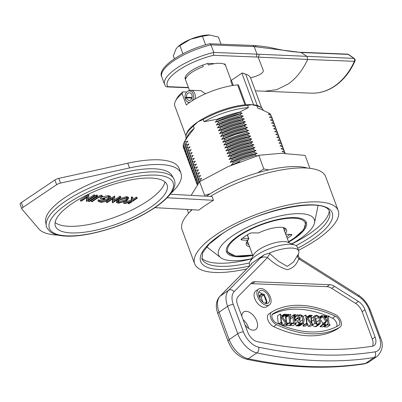 <?xml version="1.0" encoding="UTF-8"?>
<svg xmlns="http://www.w3.org/2000/svg" width="402" height="402" viewBox="0 0 402 402"><rect width="100%" height="100%" fill="white"/><g stroke="black" fill="none" stroke-linecap="round" stroke-linejoin="round"><path stroke-width="0.6" d="M260.858 288.465A9.568 5.568 55.5 0 0 258.571 289.073A9.568 5.568 55.5 0 0 258.396 298.435A9.568 5.568 55.5 0 0 267.134 305.445A9.568 5.568 55.5 0 0 269.415 304.837A9.568 5.568 55.5 0 0 269.591 295.47A9.568 5.568 55.5 0 0 260.858 288.465M258.571 289.073L255.722 291.033A9.568 5.568 55.5 0 0 255.546 300.394A9.568 5.568 55.5 0 0 264.285 307.399A9.568 5.568 55.5 0 0 266.566 306.796L269.415 304.837M258.702 292.314L258.702 292.314A7.442 4.332 -124.5 0 1 262.612 294.113M265.28 297.364A7.442 4.332 -124.5 0 1 266.571 300.847M266.657 302.43A7.442 4.332 -124.5 0 1 266.436 303.555A7.442 4.332 55.5 0 0 268.214 303.088A7.442 4.332 55.5 0 0 268.35 295.802A7.442 4.332 55.5 0 0 261.551 290.355A7.442 4.332 55.5 0 0 259.777 290.822A7.442 4.332 55.5 0 0 259.642 298.108A7.442 4.332 55.5 0 0 266.436 303.555M276.31 322.912A129.7 75.491 55.5 0 0 310.419 331.936A129.7 75.491 55.5 0 0 338.77 325.399A5.527 3.216 55.5 0 0 338.881 325.329A5.527 3.216 55.5 0 0 339.388 320.821A5.527 3.216 55.5 0 0 335.384 316.253A129.7 75.491 55.5 0 0 272.928 313.766A5.527 3.216 55.5 0 0 272.817 313.836A5.527 3.216 55.5 0 0 272.305 318.344A5.527 3.216 55.5 0 0 276.31 322.912M311.118 333.826A131.826 76.727 55.5 0 0 339.931 327.178A7.653 4.457 55.5 0 0 340.082 327.077A7.653 4.457 55.5 0 0 340.79 320.836A7.653 4.457 55.5 0 0 335.248 314.515A131.826 76.727 55.5 0 0 271.762 311.987A7.653 4.457 55.5 0 0 271.611 312.088A7.653 4.457 55.5 0 0 270.903 318.329A7.653 4.457 55.5 0 0 276.45 324.65A131.826 76.727 55.5 0 0 311.118 333.826M268.918 313.947A7.653 4.457 55.5 0 0 268.762 314.047A7.653 4.457 55.5 0 0 268.054 320.288A7.653 4.457 55.5 0 0 273.601 326.61A131.826 76.727 55.5 0 0 308.269 335.786A131.826 76.727 55.5 0 0 337.082 329.137A7.653 4.457 55.5 0 0 337.233 329.037A7.653 4.457 55.5 0 0 337.378 328.931M245.019 324.851A10.633 6.186 55.5 0 0 253.185 330.188A10.633 6.186 55.5 0 0 255.722 329.519A10.633 6.186 55.5 0 0 255.913 319.113A10.633 6.186 55.5 0 0 246.205 311.329A10.633 6.186 55.5 0 0 243.672 311.997A10.633 6.186 55.5 0 0 241.803 316.163M243.094 319.65A10.633 6.186 -124.5 0 1 248.707 328.474M298.736 250.974A25.517 8.281 159.7 0 0 269.169 253.139L278.596 261.32L287.239 266.451L293.581 261.933L298.209 254.295A25.517 8.281 159.7 0 0 298.269 254.18A25.517 8.281 159.7 0 0 298.736 250.974L297.344 247.2A25.517 8.281 159.7 0 0 294.902 245.074L287.435 242.16A19.135 6.211 159.7 0 0 258.576 249.888A19.135 6.211 159.7 0 0 253.722 254.632L249.949 261.702A25.517 8.281 159.7 0 0 249.481 264.903L249.818 265.812M294.902 245.074A25.517 8.281 159.7 0 0 256.421 255.376A25.517 8.281 159.7 0 0 249.949 261.702M372.393 346.222A10.633 6.186 55.5 0 0 372.262 339.072L362.137 311.696A10.633 6.186 55.5 0 0 355.574 303.384L331.7 288.35A12.758 7.427 55.5 0 0 326.891 286.666L252.205 283.691A12.758 7.427 55.5 0 0 250.612 283.847M269.998 253.798A4.251 1.533 129.4 0 0 267.521 257.617L234.13 291.646A17.01 9.899 55.5 0 0 233.301 304.49L243.426 331.866A17.01 9.899 55.5 0 0 258.722 347.202A633.617 368.795 55.5 0 0 375.121 351.835A17.01 9.899 55.5 0 0 379.357 337.283L369.232 309.902A17.01 9.899 55.5 0 0 358.735 296.611A4.251 2.055 122.2 0 0 358.152 294.973L300.204 258.481L298.786 258.858C296.606 264.717 292.817 268.33 287.41 269.692C280.767 267.838 274.139 263.812 267.521 257.617C265.139 256.597 262.627 256.838 259.993 258.345L264.4 254.622L251.235 263.677L251.446 264.225L219.698 296.51A4.251 3.437 44.5 0 1 220.11 296.163A21.261 12.377 55.5 0 0 219.075 312.218L229.2 339.595A21.261 12.377 55.5 0 0 248.315 358.76A637.868 371.267 55.5 0 0 308.907 366.503A637.868 371.267 55.5 0 0 365.498 363.428A21.261 12.377 55.5 0 0 368.684 362.187L364.383 363.875A4.251 3.332 -98.9 0 0 365.498 363.428L374.046 357.549A637.868 371.267 -124.5 0 1 317.454 360.624A637.868 371.267 -124.5 0 1 256.863 352.881L248.315 358.76A4.251 2.95 -78.1 0 1 246.446 359.202C238.12 356.74 231.984 350.73 228.045 341.182A4.251 1.382 -20.3 0 1 229.2 339.595L237.748 333.715L227.617 306.339L219.075 312.218A4.251 1.382 -20.3 0 0 217.914 313.806L228.045 341.182M264.4 254.622L269.169 253.139M358.735 296.611L298.786 258.858A4.251 3.311 28.3 0 1 297.882 254.908L298.209 254.295L298.369 255.913C298.249 256.375 298.862 257.23 300.204 258.481M334.549 286.39A12.758 7.427 55.5 0 0 329.74 284.706L255.054 281.732A12.758 7.427 55.5 0 0 252.009 282.536A12.758 7.427 55.5 0 0 251.366 283.078L238.069 296.631A10.633 6.186 55.5 0 0 237.547 304.661L247.677 332.037A10.633 6.186 55.5 0 0 257.235 341.62A627.241 365.081 55.5 0 0 372.463 346.207A10.633 6.186 55.5 0 0 374.056 345.589A10.633 6.186 55.5 0 0 375.111 337.112L364.981 309.736A10.633 6.186 55.5 0 0 358.423 301.425L334.549 286.39L331.7 288.35M297.882 254.908L298.209 254.295M336.665 326.565A5.527 3.216 55.5 0 0 332.534 318.213A129.7 75.491 55.5 0 0 328.886 316.585M327.364 315.947A129.7 75.491 55.5 0 0 272.184 314.565M314.957 318.123L315.741 319.123L316.595 322.097L316.64 323.932M318.59 317.163L319.444 320.138L319.278 323.077L318.58 324.123L317.716 324.349L315.856 322.942L315.002 319.962L315.168 317.027L315.871 315.962L316.716 315.741L318.59 317.163L315.741 319.123M319.444 320.138L316.595 322.097M316.716 315.741L315.289 316.726M319.278 323.077L317.464 324.324M286.716 314.66L286.676 314.314L284.103 314.213L285.345 315.349L286.139 322.198L280.239 313.957L281.209 322.309L280.315 322.746L280.36 323.092L282.636 323.183L281.556 322.329L280.908 316.721L285.611 323.303L287.711 323.384L286.48 322.188L285.691 315.364L285.948 314.751L286.716 314.66L285.691 315.364M280.566 322.751L281.209 322.309L280.988 322.675M292.636 323.158L292.686 323.57L296.048 323.705L296.003 323.293L295.073 323.123L294.832 322.439L294.118 315.635L294.37 315.103L294.967 315.128L295.475 316.459L295.942 316.686L296.369 316.51L296.495 315.861L295.917 314.816L295.083 314.47L293.51 314.962L293.078 317.042L293.505 323.062L292.636 323.158L289.792 325.117L289.837 325.53L293.199 325.665L296.048 323.705M294.299 317.816L296.369 316.51M290.661 316.922L293.726 314.771L290.661 316.922L290.194 318.324M312.143 315.671L312.103 315.329L309.53 315.223L310.771 316.364L311.565 323.208L305.671 314.967L306.636 323.319L305.746 323.761L305.786 324.102L308.063 324.193L306.987 323.339L306.334 317.731L311.042 324.313L313.138 324.399L311.912 323.198L311.118 316.374L311.379 315.761L312.143 315.671L311.118 316.379M305.992 323.761L306.636 323.319L306.414 323.69M329.148 316.404L329.102 316.017L325.962 315.892L326.007 316.279L326.801 316.429L327.138 316.987L327.419 319.409L326.6 320.56L324.027 316.731L324.087 316.299L324.856 316.233L324.811 315.846L321.424 315.711L321.469 316.098L322.756 316.811L325.906 321.52L324.319 323.721L322.947 324.369L322.997 324.776L325.605 324.881L325.555 324.469L324.726 324.243L324.836 323.68L327.484 319.977L327.937 323.851L327.786 324.464L326.926 324.525L326.972 324.937L330.153 325.062L329.062 323.851L328.273 317.032L328.429 316.495L329.148 316.404L328.268 317.007M324.027 316.731L323.982 316.374M323.911 324.128L323.57 324.293M314.977 323.288L317.756 324.811L319.434 324.379L320.238 323.499L320.751 320.188L319.454 316.766L316.65 315.279L314.952 315.711L314.193 316.555L313.696 319.907L314.977 323.288L312.128 325.248L314.907 326.771L316.585 326.339L319.434 324.379M299.349 315.374L300.284 315.083L301.842 316.128L302.912 319.575L302.565 322.535L301.862 323.494L301.193 323.695L299.48 322.866L298.118 321.605L299.033 323.987L299.656 323.67L301.284 324.153L302.847 323.736L303.56 323.012L304.203 319.505L302.776 315.942L300.349 314.746L299.369 314.922L298.736 315.505L297.626 314.676L297.988 317.801L297.867 318.193L297.153 318.273L297.209 318.761L300.244 318.881L300.193 318.454L299.339 318.289L299.068 317.846L298.887 316.243L299.435 315.314M295.475 324.097L296.364 325.992L299.304 323.911M299.369 314.922L298.636 315.404M288.731 323.414L291.812 323.535L291.767 323.123L290.907 322.957L290.666 322.379L289.877 315.565L290.043 314.977L290.817 314.877L290.777 314.49L287.681 314.369L288.832 315.52L289.621 322.339L289.485 322.901L288.681 323.002L288.731 323.414L285.882 325.374L288.963 325.494L291.812 323.535M284.144 314.555L281.913 316.093M284.103 314.213L281.742 315.841M284.958 314.711L282.249 316.575M285.345 315.349L282.671 317.188M280.239 313.957L277.39 315.917L278.31 323.821M280.315 322.746L278.581 323.942M280.36 323.092L278.908 324.087M282.636 323.183L280.395 324.726M281.727 323.811L282.762 325.263L284.862 325.344L287.711 323.384M285.611 323.303L282.762 325.263M294.967 315.128L294.113 315.716M295.199 315.887L294.158 316.6M295.475 316.459L294.239 317.314M293.078 317.042L290.269 318.972M293.701 322.394L290.852 324.354M292.686 323.57L289.837 325.53M309.57 315.57L307.344 317.103M309.53 315.223L307.168 316.851M310.384 315.721L307.676 317.585M310.771 316.364L308.098 318.198M305.671 314.967L303.279 316.61M303.53 323.052L303.771 325.117M305.746 323.761L302.897 325.721L302.937 326.062L305.213 326.153L308.063 324.193M305.786 324.102L302.937 326.062M307.153 324.821L308.193 326.273L310.289 326.359L313.138 324.399M311.042 324.313L308.193 326.273M326.007 316.279L324.444 317.354M325.962 315.892L324.253 317.067M326.801 316.429L324.766 317.831M327.138 316.987L325.128 318.369M327.419 319.409L326.334 320.158M324.856 316.233L324.062 316.781M321.424 315.711L319.605 316.962M321.469 316.098L319.796 317.248M322.178 316.284L320.067 317.736M322.756 316.811L320.369 318.454M320.726 319.987L323.062 323.479L321.896 325.092M325.906 321.52L323.062 323.479M324.319 323.721L323.429 324.334M322.947 324.369L320.098 326.329L320.148 326.736L322.756 326.841L325.605 324.881M322.997 324.776L320.148 326.736M324.841 323.675L324.922 324.369M325.027 325.278L325.082 325.791M327.937 323.851L326.957 324.525M326.926 324.525L324.077 326.484L324.123 326.896L327.303 327.022L330.153 325.062M326.972 324.937L324.123 326.896M314.193 316.555L311.364 318.505M314.952 315.711L311.364 318.49M313.696 319.907L311.691 321.283M317.756 324.811L314.907 326.771M300.244 318.881L297.395 320.841L294.636 320.731M300.284 315.083L298.922 316.022M301.842 316.128L299.108 318.007M302.912 319.575L300.063 321.535L300.053 323.303M299.59 319.329L300.063 321.535M302.565 322.535L300.927 323.665M298.118 321.605L295.691 323.273M299.033 323.987L296.184 325.947M300.083 323.821L297.234 325.781L298.435 326.112L299.998 325.695L302.847 323.736M296.807 325.63L297.234 325.781M300.565 324.032L297.716 325.992M301.284 324.153L298.435 326.112M297.626 314.676L296.415 315.51M294.882 317.565L295.128 319.67M297.988 317.801L297.289 318.278M297.153 318.273L294.555 320.062M297.209 318.761L294.616 320.545M290.817 314.877L289.872 315.53M287.681 314.369L285.732 315.711M287.726 314.756L285.777 316.098M288.541 314.917L285.852 316.766M288.832 315.52L285.983 317.479L286.566 322.52M285.691 316.876L285.983 317.479M286.742 324.052L286.772 324.313M289.621 322.339L286.772 324.298M288.681 323.002L285.832 324.962L285.882 325.374M262.923 302.078L261.019 296.927L259.074 296.852M267.054 302.153L266.516 302.133L263.868 294.967L261.561 294.877L261.26 294.058L264.099 294.169L267.054 302.153L265.305 303.359M261.26 294.058L258.737 295.792M261.561 294.877L258.999 296.641M263.868 294.967L261.019 296.927M266.516 302.133L264.928 303.229M307.57 168.106A68.038 22.09 159.7 0 0 298.44 166.649A68.038 22.09 159.7 0 0 206.502 196.231M191.513 209.688A68.038 22.09 159.7 0 0 190.241 211.507M288.661 242.115A42.527 13.804 159.7 0 0 306.319 222.437A42.527 13.804 159.7 0 0 295.51 217.623A42.527 13.804 159.7 0 0 249.305 229.562A42.527 13.804 159.7 0 0 226.552 251.943A42.527 13.804 159.7 0 0 237.361 256.762A42.527 13.804 159.7 0 0 252.768 255.396M251.531 258.732A51.029 16.567 -20.3 0 1 231.547 260.677A51.029 16.567 -20.3 0 1 220.663 257.622A51.029 16.567 -20.3 0 1 241.637 230.24A51.029 16.567 -20.3 0 1 301.324 213.708A51.029 16.567 -20.3 0 1 314.485 222.919A51.029 16.567 -20.3 0 1 291.767 243.848M249.587 246.798A21.477 6.97 -20.3 0 1 246.687 241.944A21.477 6.97 -20.3 0 1 247.793 240.366L241.682 239.939A2.126 0.688 -20.3 0 1 241.155 239.426A2.126 0.688 -20.3 0 1 241.456 239.084A32.105 10.422 -20.3 0 1 245.054 236.341A32.105 10.422 -20.3 0 1 249.386 233.627A2.126 0.688 -20.3 0 1 251.943 232.884L258.551 232.964A21.477 6.97 -20.3 0 1 284.521 227.949A21.477 6.97 -20.3 0 1 285.48 233.522M286.686 236.783A30.828 10.01 159.7 0 0 289.832 234.391M298.495 250.315A76.546 24.849 159.7 0 0 316.334 239.954A76.546 24.849 159.7 0 0 338.228 210.638L325.665 176.684A76.546 24.849 159.7 0 0 282.199 169.795A76.546 24.849 159.7 0 0 210.331 196.442M170.247 194.221L212.075 196.538L213.472 200.312A76.546 24.849 -20.3 0 0 205.718 205.176A76.546 24.849 -20.3 0 0 198.935 210.095L154.85 207.658M338.228 210.638A76.546 24.849 159.7 0 0 290.877 204.457A76.546 24.849 159.7 0 0 216.537 234.426A76.546 24.849 159.7 0 0 194.643 263.747A76.546 24.849 159.7 0 0 246.763 268.923M201.754 258.225A68.722 22.311 159.7 0 0 251.451 258.888M291.932 243.913A68.722 22.311 159.7 0 0 309.143 234.014A68.722 22.311 159.7 0 0 329.233 211.07M309.897 168.332L305.113 155.403L281.184 153.303L259.28 155.252L227.984 166.654L199.598 181.714L191.181 195.382M257.777 172.759L263.818 168.956L268.868 169.875M199.598 181.714L204.623 195.292L210.241 193.759M173.654 178.458L171.744 175.262A67.355 21.869 159.7 0 0 155.192 168.835A67.355 21.869 159.7 0 0 83.767 186.88A67.355 21.869 159.7 0 0 45.632 221.914L46.26 225.582C45.748 226.256 47.054 228.316 50.18 231.758C53.657 234.301 58.707 235.738 65.34 236.074C85.229 237.426 119.66 227.793 144.092 214.186C156.076 207.578 164.785 200.935 170.217 194.261C175.026 188.166 176.166 182.895 173.654 178.458A68.038 22.09 159.7 0 0 156.936 171.961A68.038 22.09 159.7 0 0 84.787 190.191A68.038 22.09 159.7 0 0 46.26 225.582M70.536 232.884A59.536 19.326 159.7 0 0 135.223 216.17A59.536 19.326 159.7 0 0 167.076 184.835A59.536 19.326 159.7 0 0 151.941 178.091A59.536 19.326 159.7 0 0 87.259 194.804A59.536 19.326 159.7 0 0 55.401 226.145A59.536 19.326 159.7 0 0 70.536 232.884M55.114 222.487A59.536 19.326 159.7 0 0 68.089 226.266A59.536 19.326 159.7 0 0 128.012 211.829A59.536 19.326 159.7 0 0 164.915 181.87M170.91 193.357A76.546 24.849 159.7 0 0 180.935 173.272L179.186 168.544A76.546 24.849 159.7 0 0 159.725 159.87A76.546 24.849 159.7 0 0 125.273 163.775M180.935 173.272A76.546 24.849 159.7 0 0 161.478 164.604A76.546 24.849 159.7 0 0 129.519 167.941L60.536 183.076A4.251 1.382 159.7 0 0 56.632 184.694L23.06 207.291A4.251 1.382 159.7 0 0 21.844 208.919A4.251 1.382 159.7 0 0 21.929 209.06L38.878 228.954A76.546 24.849 159.7 0 0 56.813 235.054A76.546 24.849 159.7 0 0 58.039 235.11M88.319 198.623L93.857 194.895L94.656 194.94L95.008 195.885L86.807 201.402L86.284 200.452L86.948 197.367M86.636 201.397L87.586 196.935L81.39 201.106L80.591 201.06L80.239 200.116L88.44 194.598L88.973 195.548L88.023 200L94.204 195.839L93.857 194.895M88.159 200.553L96.364 195.035L97.163 195.081L97.515 196.02L89.309 201.543L88.51 201.497L88.159 200.553M91.314 201.653L96.857 197.925L101.651 196.096L102.691 196.844L101.636 197.246L100.812 196.663L97.575 198.025L92.118 201.698L91.314 201.653L90.968 200.709L96.505 196.98L101.304 195.156L102.344 195.9M97.882 200.075L98.229 201.015L99.445 200.648L101.103 201.734L108.113 199.623L109.48 197.744L107.857 197.055L102.178 198.578L104.786 198.724L103.942 199.286L100.535 199.101L108.756 196.493L110.706 197.266L110.716 197.729L108.947 199.643C105.947 201.452 103.053 202.342 100.269 202.301L98.229 201.015L98.304 201.422L97.882 200.075L99.098 199.704L99.5 200.97M99.309 200.281L100.751 200.794L107.766 198.678L109.088 197.332M103.947 197.754L104.435 197.779L104.786 198.724M100.535 199.101L100.188 198.156L101.962 197.121M102.681 196.784L108.409 195.548L110.354 196.327L110.706 197.266M114.183 200.055L119.721 196.327L120.525 196.372L120.871 197.317L112.671 202.834L112.153 201.884L112.811 198.799M112.505 202.829L113.454 198.367L107.259 202.538L106.455 202.492L106.108 201.548L108.595 199.874M109.284 199.412L114.49 196.04L114.841 196.98L113.892 201.432L120.072 197.271L119.721 196.327M116.675 202.583L116.329 201.638L118.123 199.231L126.635 196.558L128.338 197.271L128.69 198.216L126.937 200.613L118.429 203.306L116.675 202.583L118.474 200.171L126.987 197.503L128.69 198.216M128.213 203.698L131.183 201.698L125.037 203.523L123.851 203.457L131.464 201.196L131.75 197.92L132.861 197.98L132.615 200.734L136.414 198.176L137.218 198.221L129.012 203.744L128.213 203.698L128.052 202.628M123.851 203.457L123.499 202.513L131.112 200.251L131.404 196.975L132.509 197.035L132.861 197.98M132.725 199.477L136.067 197.231L136.866 197.276L137.218 198.221M167.106 197.744L213.472 200.312M136.414 198.176L136.067 197.231M131.75 197.92L131.404 196.975M131.464 201.196L131.112 200.251M119.233 202.739L126.127 200.568L127.54 198.653L126.173 198.07L119.273 200.216L117.841 202.105L119.233 202.739L118.886 201.799L125.781 199.628L127.153 198.271M126.987 197.503L126.635 196.558M118.474 200.171L118.123 199.231M117.892 201.573L118.886 201.799M126.127 200.568L125.781 199.628M120.072 197.271L120.871 197.317M106.455 202.492L114.655 196.97L114.309 196.03M108.756 196.493L108.409 195.548M108.113 199.623L107.766 198.678M101.103 201.734L100.751 200.794M101.651 196.096L101.304 195.156M102.284 195.653L102.691 196.844M88.51 201.497L96.711 195.975L96.364 195.035M96.711 195.975L97.515 196.02M94.204 195.839L95.008 195.885M80.591 201.06L88.792 195.538L88.44 194.598M129.519 167.941L127.776 163.227L58.792 178.362A4.251 1.382 159.7 0 0 54.888 179.98L21.316 202.573A4.251 1.382 159.7 0 0 20.1 204.206L21.844 208.919M188.623 213.196L187.237 209.452M263.818 168.956L258.793 155.378M284.973 153.343L284.676 152.549L285.234 153.348M261.38 109.334L257.798 108.143A41.034 13.321 -20.3 0 1 260.044 108.811L270.069 113.66L268.31 114.314L270.893 115.279L271.325 116.449L269.37 117.183L271.953 118.148L272.385 119.314L270.43 120.047L273.013 121.012L273.445 122.183L271.491 122.917L274.074 123.881L274.506 125.047L272.551 125.781L275.134 126.746L275.566 127.916L273.611 128.65L276.194 129.615L276.626 130.781L274.672 131.514L277.254 132.479L277.687 133.65L275.732 134.384L278.315 135.348L278.747 136.514L276.792 137.248L279.375 138.213L279.807 139.383L277.852 140.117L280.435 141.082L280.867 142.253L278.913 142.981L281.495 143.946L281.928 145.117L279.973 145.851L282.556 146.815L282.988 147.986L281.033 148.715L283.616 149.685L284.048 150.85L282.093 151.584L284.676 152.549M257.798 108.143L256.973 105.917L251.913 104.676L247.577 105.399L248.401 107.625L239.612 112.123L242.265 113.284C233.336 115.153 224.331 118.123 215.261 122.193L242.265 113.284M256.923 155.85L255.607 155.368L255.175 154.197L257.114 153.423L254.546 152.499L254.114 151.333L256.054 150.554L253.486 149.634L253.054 148.464L254.994 147.69L252.426 146.765L251.994 145.599L253.933 144.82L251.366 143.901L250.933 142.73L252.873 141.956L250.305 141.032L249.873 139.866L251.813 139.087L249.245 138.167L248.813 136.997L250.753 136.223L248.185 135.298L247.753 134.132L249.692 133.353L247.124 132.434L246.692 131.263L248.632 130.489L246.064 129.565L245.632 128.399L247.572 127.62L245.004 126.7L244.572 125.53L246.511 124.756L243.944 123.831L243.511 122.66L245.451 121.886L242.883 120.967L242.451 119.796L244.391 119.022L241.823 118.098L241.391 116.927L243.331 116.153L240.763 115.228L240.326 114.062M217.954 121.424L218.386 122.595L216.321 125.057L219.015 124.293L219.447 125.459L217.381 127.926L220.075 127.158L220.507 128.328L218.442 130.791L221.135 130.027L221.567 131.198L219.502 133.66L222.195 132.891L222.628 134.062L220.562 136.524L223.256 135.76L223.688 136.931L221.623 139.393L224.316 138.63L224.748 139.795L222.683 142.258L225.376 141.494L225.808 142.665L223.743 145.127L226.437 144.363L226.869 145.529L224.803 147.991L227.497 147.227L227.929 148.398L225.864 150.861L228.557 150.097L228.989 151.263L226.924 153.725L229.617 152.961L230.05 154.132L227.984 156.594L230.678 155.83L231.11 156.996L229.045 159.463L231.738 158.695L232.175 159.865L230.105 162.328L232.803 161.564L233.235 162.73L231.165 165.197L231.592 165.066M186.176 138.499L186.171 138.484A41.034 13.321 -20.3 0 1 186.015 135.725L186.257 134.57A40.396 13.115 -20.3 0 1 197.96 121.811L203.251 119.474L204.075 121.7L217.15 119.258L217.326 119.726L215.261 122.193M256.973 105.917A41.034 13.321 -20.3 0 1 261.466 107.816L260.531 107.093A40.396 13.115 -20.3 0 0 257.295 105.53A40.396 13.115 -20.3 0 0 251.913 104.676A40.396 13.115 -20.3 0 0 245.004 104.852A40.396 13.115 -20.3 0 0 197.96 121.811L193.397 126.107L194.216 128.333L186.438 138.383L186.88 138.243L184.91 140.961L185.262 141.916L187.94 141.107L185.89 143.614L186.322 144.785L189 143.976L186.95 146.479L187.382 147.65L190.061 146.841L188.01 149.348L188.443 150.519L191.121 149.71L189.071 152.217L189.503 153.383L192.181 152.574L190.131 155.082L190.563 156.252L193.241 155.443L191.191 157.951L191.623 159.117L194.302 158.308L192.251 160.815L192.684 161.986L195.362 161.177L193.312 163.684L193.744 164.85L196.422 164.041L194.372 166.549L194.804 167.719L197.482 166.91L195.432 169.418L195.864 170.584L198.548 169.78L196.493 172.282L196.93 173.453L199.608 172.644L197.558 175.151L197.99 176.317L200.668 175.513L198.618 178.016L199.05 179.186L201.729 178.377L199.678 180.885L199.905 181.508M192.106 209.718A76.546 24.849 159.7 0 0 182.086 229.798L194.643 263.747M248.682 238.502L247.672 240.175L248.682 238.502L247.255 234.899M285.742 234.23L291.184 234.446A2.126 0.688 -20.3 0 1 291.55 234.512A2.126 0.688 -20.3 0 1 291.415 235.301A32.105 10.422 -20.3 0 1 287.284 238.401M242.486 238.235L248.577 238.476M284.691 231.391A20.2 6.558 159.7 0 0 284.963 229.05A20.2 6.558 159.7 0 0 283.701 227.683M247.14 241.21A20.2 6.558 159.7 0 0 247.074 243.069A20.2 6.558 159.7 0 0 248.798 244.667M185.151 140.414L186.438 138.383M185.563 139.831L184.347 141.921A46.778 15.186 -20.3 0 1 184.91 140.961M185.362 152.619L184.538 150.629L184.211 148.358L185.89 143.614M184.297 149.755L183.583 146.67L185.262 141.916M186.422 155.489L185.598 153.494L185.277 151.227L186.95 146.479M184.97 151.795L184.644 149.534L186.322 144.785M187.483 158.353L186.659 156.363L186.337 154.092L188.01 149.348M186.031 154.664L185.709 152.403L187.382 147.65M188.543 161.222L187.724 159.227L187.397 156.961L189.071 152.217M187.096 157.534L186.769 155.272L188.443 150.519M189.603 164.086L188.784 162.096L188.458 159.825L190.131 155.082M188.156 160.398L187.829 158.137L189.503 153.383M190.664 166.956L189.844 164.966L189.518 162.694L191.191 157.951M189.216 163.267L188.89 161.006L190.563 156.252M191.724 169.82L190.905 167.83L190.578 165.564L192.251 160.815M190.277 166.132L189.95 163.87L191.623 159.117M192.784 172.689L191.965 170.699L191.638 168.428L193.312 163.684M191.337 169.001L191.01 166.74L192.684 161.986M193.844 175.553L193.025 173.563L192.699 171.297L194.372 166.549M192.397 171.865L192.071 169.604L193.744 164.85M194.905 178.423L194.086 176.433L193.759 174.161L195.432 169.418M193.457 174.734L193.131 172.473L194.804 167.719M195.965 181.287L195.146 179.297L194.819 177.031L196.493 172.282M194.518 177.599L194.191 175.337L195.864 170.584M197.025 184.156L196.206 182.166L195.88 179.895L197.558 175.151M195.578 180.468L195.251 178.207L196.93 173.453M197.121 184.568L196.94 182.764L198.618 178.016M196.638 183.332L196.312 181.071L197.99 176.317M198.839 182.463L199.678 180.885M197.362 184.232L199.05 179.186M217.326 119.726L239.698 112.364M243.331 116.153C234.396 118.022 225.391 120.992 216.321 125.057M219.015 124.293L241.391 116.927M218.386 122.595L240.763 115.228M244.391 119.022C235.456 120.886 226.452 123.856 217.381 127.926M220.075 127.158L242.451 119.796M219.447 125.459L241.823 118.098M245.451 121.886C236.517 123.756 227.512 126.725 218.442 130.791M221.135 130.027L243.511 122.66M220.507 128.328L242.883 120.967M246.511 124.756C237.577 126.62 228.572 129.59 219.502 133.66M222.195 132.891L244.572 125.53M221.567 131.198L243.944 123.831M247.572 127.62C238.637 129.489 229.637 132.459 220.562 136.524M223.256 135.76L245.632 128.399M222.628 134.062L245.004 126.7M248.632 130.489C239.698 132.358 230.698 135.323 221.623 139.393M224.316 138.63L235.552 134.404L246.692 131.263M223.688 136.931L246.064 129.565M249.692 133.353C240.758 135.223 231.758 138.193 222.683 142.258M225.376 141.494L247.753 134.132M224.748 139.795L247.124 132.434M250.753 136.223C241.818 138.092 232.818 141.057 223.743 145.127M226.437 144.363L248.813 136.997M225.808 142.665L248.185 135.298M251.813 139.087C242.878 140.956 233.879 143.926 224.803 147.991M227.497 147.227L249.873 139.866M226.869 145.529L249.245 138.167M252.873 141.956C243.939 143.826 234.939 146.79 225.864 150.861M228.557 150.097L250.933 142.73M227.929 148.398L250.305 141.032M253.933 144.82C244.999 146.69 235.999 149.66 226.924 153.725M229.617 152.961L251.994 145.599M228.989 151.263L251.366 143.901M254.994 147.69C246.059 149.559 237.059 152.524 227.984 156.594M230.678 155.83L253.054 148.464M230.05 154.132L252.426 146.765M256.054 150.554C247.124 152.423 238.12 155.393 229.045 159.463M231.738 158.695L254.114 151.333M231.11 156.996L253.486 149.634M257.114 153.423C248.185 155.293 239.18 158.262 230.105 162.328M232.803 161.564L255.175 154.197M232.175 159.865L254.546 152.499M239.989 161.574L231.165 165.197M233.235 162.73L255.607 155.368M270.893 115.279L272.415 118.786M270.069 113.66L271.038 115.459M271.953 118.148L273.476 121.655M271.325 116.449L272.184 117.907M273.013 121.012L274.536 124.519M272.385 119.314L273.244 120.776M274.074 123.881L275.596 127.389M273.445 122.183L274.305 123.64M275.134 126.746L276.656 130.253M274.506 125.047L275.365 126.509M276.194 129.615L277.717 133.122M275.566 127.916L276.425 129.374M277.254 132.479L278.782 135.987M276.626 130.781L277.491 132.243M278.315 135.348L279.842 138.856M277.687 133.65L278.551 135.107M279.375 138.213L280.903 141.72M278.747 136.514L279.611 137.976M280.435 141.082L281.963 144.589M279.807 139.383L280.671 140.841M281.495 143.946L283.023 147.459M280.867 142.253L281.732 143.71M282.556 146.815L284.083 150.323M281.928 145.117L282.792 146.574M283.616 149.685L285.144 153.192M282.988 147.986L283.852 149.443M284.048 150.85L284.912 152.313M257.295 105.53L245.712 74.219L242.22 72.993A2.126 0.688 159.7 0 0 241.893 73.189L231.386 80.264A2.126 0.688 159.7 0 0 230.778 81.078L232.421 85.525M185.955 136.067L174.825 105.972A40.396 13.115 -20.3 0 1 175.563 100.902A40.396 13.115 -20.3 0 1 182.101 93.651L186.287 104.967A40.396 13.115 -20.3 0 1 237.612 84.857A2.126 0.688 -20.3 0 1 238.517 85.088L245.798 104.781M186.734 92.063L182.809 91.842L182.101 93.651M245.712 74.219A40.396 13.115 -20.3 0 1 246.738 74.571A40.396 13.115 -20.3 0 1 250.602 77.943L261.732 108.037M242.22 72.993A38.27 12.427 -20.3 0 1 244.25 73.601L246.738 74.571M217.15 119.258A46.778 15.186 -20.3 0 1 239.612 112.123M185.257 140.218L187.744 135.559A41.034 13.321 -20.3 0 1 194.216 128.333M204.075 121.7A41.034 13.321 -20.3 0 1 248.401 107.625M186.015 135.725A41.034 13.321 -20.3 0 1 193.397 126.107M203.251 119.474A41.034 13.321 -20.3 0 1 247.577 105.399M261.466 107.816A41.034 13.321 -20.3 0 1 263.144 110.012L263.169 110.078M175.563 100.902L176.82 98.545A38.27 12.427 -20.3 0 1 182.809 91.842M183.91 148.931L183.493 147.795A46.778 15.186 -20.3 0 1 184.347 141.921M192.111 100.801A5.739 4.281 -87.7 0 0 193.437 95.133A5.739 4.281 -87.7 0 0 187.89 91.214A5.739 4.281 -87.7 0 0 185.041 97.631L191.89 98.033M194.89 99.113A6.377 4.754 -87.7 0 0 195.171 95.018A6.377 4.754 -87.7 0 0 190.799 90.279A6.377 4.754 -87.7 0 0 189.01 90.666L187.89 91.214M185.814 78.656A21.261 6.904 -20.3 0 1 191.573 72.531A21.261 6.904 -20.3 0 1 203.281 66.642L202.719 65.114A21.261 6.904 159.7 0 0 185.252 77.129L185.814 78.656M185.252 77.129A21.261 6.904 159.7 0 0 185.227 78.943A21.261 6.904 159.7 0 0 185.237 78.963L185.799 80.49M225.115 64.209A21.261 6.904 159.7 0 0 225.11 64.189A21.261 6.904 159.7 0 0 225.105 64.169A21.261 6.904 159.7 0 0 225.06 64.064L223.819 64.019M214.588 63.647L208.07 63.39A21.261 6.904 159.7 0 0 207.744 63.481A21.261 6.904 159.7 0 0 202.719 65.114M264.471 91.304L276.712 89.671L287.953 84.154C295.998 78.651 302.565 70.42 307.651 59.456L354.378 61.32A63.787 47.557 -87.7 0 1 334.675 86.013A63.787 47.557 -87.7 0 1 311.208 93.169C319.655 93.445 327.65 91.018 335.183 85.882C343.534 80.048 350.127 71.797 354.961 61.124A2.126 0.673 -155.8 0 1 354.378 61.32A2.126 1.583 -87.7 0 0 354.448 59.275A2.126 1.583 -87.7 0 0 353.8 58.38L348.268 54.381L301.545 52.521L254.215 46.607L257.009 54.149L353.8 58.38A2.126 1.271 -54.1 0 1 354.268 58.531L348.735 54.536A2.126 2.126 0 0 0 347.574 54.134L300.852 52.27C290.294 51.903 279.35 49.526 274.355 48.461C269.757 47.275 263.225 46.31 254.762 45.562L254.762 45.562A2.126 1.618 93.5 0 1 256.094 46.697M209.849 43.748L209.653 43.768C182.503 50.24 156.478 68.003 161.795 76.888A42.527 13.804 159.7 0 1 210.98 44.883L209.849 43.748L252.873 45.461L254.215 46.607L210.98 44.883L213.769 52.431L213.452 55.31A40.396 13.115 159.7 0 0 167.87 86.666L188.387 87.485M250.567 77.852L254.33 76.807C260.24 74.852 263.245 72.787 263.345 70.601L258.114 57.094L213.452 55.31M300.852 52.275L307.078 56.521L307.651 59.456L258.114 57.094A2.126 1.593 92.5 0 0 258.843 54.22M161.795 76.888L164.589 84.435L165.629 86.264L166.885 86.897L167.87 86.666M347.574 54.134A2.126 1.583 -87.7 0 1 348.268 54.381A2.126 1.271 -54.1 0 1 348.735 54.536M190.533 39.245A21.261 6.904 159.7 0 0 177.81 46.888L190.533 39.245L202.427 36.26L209.804 35.019A21.261 6.904 159.7 0 0 190.533 39.245M209.879 35.024L209.804 35.019A21.261 6.904 -20.3 0 1 209.879 35.024A21.261 6.904 -20.3 0 1 210.226 35.049M209.804 35.019L218.432 37.145L221.04 44.195M174.428 58.732L173.352 55.833L175.996 49.034L177.443 47.24M182.91 53.767L179.89 45.602M205.598 44.833L202.427 36.26M207.744 63.481L208.306 65.008A21.261 6.904 -20.3 0 1 225.668 65.702L225.105 64.169M190.799 90.279L201.05 90.686L205.422 93.777M185.041 97.631L186.453 97.284A3.829 2.854 -87.7 0 1 189.422 92.777A3.829 2.854 -87.7 0 1 192.121 96.711A3.829 2.854 -87.7 0 1 189.121 100.425A3.829 2.854 -87.7 0 1 186.553 97.867L185.196 98.5A5.739 4.281 -87.7 0 0 187.463 101.857A5.739 4.281 -87.7 0 0 189.93 102.249M187.463 101.857L188.538 102.495A6.377 4.754 -87.7 0 0 189.156 102.791M186.553 97.867L191.88 98.078M186.453 97.284L192.03 97.505M339.931 327.178L337.082 329.137M358.152 294.973C363.73 298.671 367.8 303.806 370.373 310.389L380.498 337.765C383.659 344.604 382.573 350.785 377.232 356.308A21.261 12.377 -124.5 0 1 374.046 357.549A4.251 3.332 -98.9 0 0 375.121 351.835M251.446 264.225L220.11 296.163L228.658 290.284L259.993 258.345M233.301 304.49A4.251 1.382 -20.3 0 0 227.617 306.339A21.261 12.377 -124.5 0 1 228.658 290.284A4.251 3.437 44.5 0 1 234.13 291.646M258.722 347.202A4.251 2.95 -78.1 0 1 256.863 352.881A21.261 12.377 -124.5 0 1 237.748 333.715A4.251 1.382 -20.3 0 1 243.426 331.866M326.891 286.666L329.74 284.706M355.574 303.384L358.423 301.425M362.137 311.696L364.981 309.736M372.262 339.072L375.111 337.112M252.205 283.691L255.054 281.732M276.45 324.65L273.601 326.61M335.384 316.253L332.534 318.213M370.373 310.389A4.251 1.382 159.7 0 0 369.232 309.902M380.498 337.765A4.251 1.382 159.7 0 0 379.357 337.283M296.043 245.652A68.038 22.09 159.7 0 0 309.967 237.436A68.038 22.09 159.7 0 0 329.776 212.668L329.519 211.713C325.932 196.055 255.667 209.754 221.211 234.537L209.216 244.104L202.708 252.657L201.955 258.898L202.382 259.792A68.038 22.09 159.7 0 0 249.461 262.883M288.5 241.677A41.25 13.392 159.7 0 0 293.902 238.285A41.25 13.392 159.7 0 0 294.073 218.18A41.25 13.392 159.7 0 0 238.964 236.1A41.25 13.392 159.7 0 0 252.602 254.958M297.721 248.23A70.134 22.768 159.7 0 0 312.153 239.723A70.134 22.768 159.7 0 0 314.384 204.914A70.134 22.768 159.7 0 0 220.718 234.657A70.134 22.768 159.7 0 0 202.291 264.144A70.134 22.768 159.7 0 0 249.647 265.983M156.323 175.141A65.943 21.412 159.7 0 0 68.25 203.105A65.943 21.412 159.7 0 0 66.154 235.833A65.943 21.412 159.7 0 0 154.227 207.869A65.943 21.412 159.7 0 0 156.323 175.141M96.857 197.925L96.505 196.98M58.792 178.362L60.536 183.076M54.888 179.98L56.632 184.694M21.316 202.573L23.06 207.291M291.415 235.301L290.224 234.406M242.024 238.607L241.682 239.939M233.281 85.39L231.386 80.264M253.592 104.811L241.893 73.189M245.004 104.852L237.612 84.857M255.37 90.832L311.208 93.169M164.589 84.435A42.527 13.804 -20.3 0 1 213.769 52.431L257.009 54.149L256.28 57.019M283.284 227.587L288.887 242.723M377.232 356.308L368.684 362.187M247.391 240.863L252.989 256.004M271.611 312.088L268.762 314.047M340.082 327.077L337.233 329.037M296.269 316.61L294.314 317.957M364.383 363.875C327.66 369.574 288.35 368.011 246.446 359.202M217.914 313.806C215.321 306.796 215.919 301.033 219.698 296.51M251.134 264.471L251.361 263.943M220.663 257.622L206.688 246.788M306.088 221.919L303.686 229.688L294.209 238.205L288.53 241.763M252.632 255.039L235.507 256.119L226.386 251.401M257.848 155.609L259.28 155.252M247.411 234.803L248.823 238.617M248.818 238.672L247.823 240.321M314.485 222.919L318.047 205.598M189.493 90.47L185.227 78.943M166.885 86.897L188.488 87.757M354.961 61.124A2.126 2.126 0 0 0 354.268 58.531M252.878 45.461L254.762 45.562M231.13 80.455L225.11 64.189"/></g></svg>
